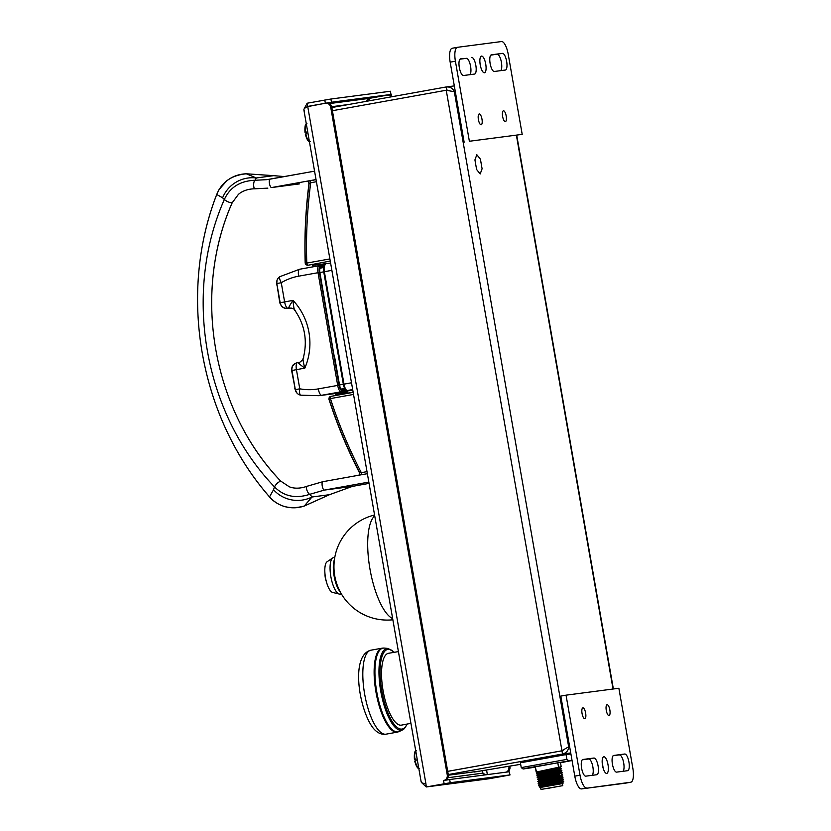 <?xml version="1.0" encoding="UTF-8"?>
<svg xmlns="http://www.w3.org/2000/svg" width="831" height="831" viewBox="0 0 831 831"><rect width="100%" height="100%" fill="white"/><g stroke="black" fill="none" stroke-linecap="round" stroke-linejoin="round"><path stroke-width="1.25" d="M418.803 768.415A9.048 2.96 -100.2 0 1 415.23 760.926L416.144 760.77A9.048 2.96 79.8 0 1 415.832 759.004L414.44 759.274L415.843 759.087M415.791 751.11A9.048 2.96 -100.2 0 0 414.929 759.17L414.44 759.274M309.381 141.405A9.048 2.96 -100.2 0 1 305.808 133.926L306.712 133.76A9.048 2.96 79.8 0 1 306.4 132.004L305.008 132.264L306.421 132.077M306.359 124.11A9.048 2.96 -100.2 0 0 305.496 132.16L305.008 132.264M476.838 154.732L480.422 159.178L482.094 168.786L480.193 173.959L476.61 169.503L474.927 159.895L476.838 154.732M507.377 771.989A4.872 4.602 -97.4 0 0 509.933 766.743L508.884 766.878A4.872 4.602 82.6 0 1 506.318 772.124M392.305 96.666A4.872 4.602 -97.4 0 0 388.233 95.025L387.184 95.16A4.872 4.602 82.6 0 1 391.287 96.843M485.584 774.835L482.915 773.152L484.868 774.928M510.016 774.928L509.185 771.75L510.016 774.928L506.796 775.562L488.825 778.782L426.261 786.957L425.919 783.726C422.19 783.301 420.694 782.501 421.431 781.327M421.483 782.501L426.261 786.957M324.786 100.052L325.347 103.252L331.465 102.223L330.904 99.024L307.158 103.221L303.969 109.204M369.099 98.598L366.128 101.372M366.336 101.33L369.338 98.37L386.976 95.201A4.872 4.602 82.6 0 1 387.184 95.16M368.341 99.294L367.063 99.99M307.231 106.69L325.347 103.252L307.709 106.42L307.158 103.221M390.986 94.454L390.425 91.244L390.986 94.454L331.465 102.223M391.245 94.422L388.129 95.035M353.424 99.824L346.756 100.915L353.424 99.824M330.904 99.024L390.425 91.244M304.333 110.44C303.222 109.474 304.354 108.134 307.709 106.42L425.919 783.726L425.254 783.623M489.158 778.73L426.48 786.926L450.236 782.729L449.675 779.53L509.185 771.75M449.675 779.53L443.557 780.548A4.872 4.602 82.6 0 0 447.255 774.928L330.717 107.241A4.872 4.602 82.6 0 0 325.347 103.252M509.746 774.949L450.236 782.729M468.881 780.756L475.55 779.665L468.881 780.756M445.229 780.257A4.872 4.602 -97.4 0 0 448.304 774.793L331.777 107.095A4.872 4.602 -97.4 0 0 326.604 103.086L325.555 103.221M448.262 774.565L562.514 754.018C566.399 752.979 568.446 750.58 568.664 746.82L561.538 750.871L447.701 771.345M448.356 775.198L478.563 771.251A6.066 5.734 -97.4 0 0 478.812 771.21L474.345 771.802M520.673 764.312L474.387 772.009M447.712 771.365L561.964 750.819L446.237 90.247L454.339 91.742C452.853 88.242 450.111 86.663 446.102 86.985L331.849 107.531M564.727 749.271L561.964 750.819L562.514 754.018L570.731 752.938M332.41 110.72L446.237 90.247L449.571 90.641M446.663 90.195L446.102 86.985L454.318 85.905M448.148 90.475L447.338 90.122M562.701 750.632L563.678 749.791M501.498 41.55A13.545 4.435 -100.2 0 1 508.229 54.316L522.2 134.362L469.38 141.26L455.409 61.224A13.545 4.435 -100.2 0 1 457.414 47.315A13.545 4.435 -100.2 0 1 457.486 47.305L501.498 41.55M506.193 115.987A5.495 1.797 79.8 0 0 503.43 110.803A5.495 1.797 79.8 0 0 502.62 116.454A5.495 1.797 79.8 0 0 505.373 121.627A5.495 1.797 79.8 0 0 506.193 115.987M481.98 119.145A5.495 1.797 79.8 0 0 479.217 113.972A5.495 1.797 79.8 0 0 478.407 119.612A5.495 1.797 79.8 0 0 481.17 124.795A5.495 1.797 79.8 0 0 481.98 119.145M505.352 70.043L494.341 71.476A8.466 2.773 -100.2 0 1 490.145 63.572A8.466 2.773 -100.2 0 1 491.391 54.815A8.466 2.773 -100.2 0 1 491.433 54.804L502.443 53.371A8.466 2.773 -100.2 0 1 506.63 61.276A8.466 2.773 -100.2 0 1 505.393 70.033A8.466 2.773 -100.2 0 1 505.352 70.043M471.624 57.391A8.466 2.773 -100.2 0 1 475.82 65.306A8.466 2.773 -100.2 0 1 474.574 74.063A8.466 2.773 -100.2 0 1 474.532 74.073L463.532 75.507A8.466 2.773 -100.2 0 1 459.335 67.591A8.466 2.773 -100.2 0 1 460.582 58.845A8.466 2.773 -100.2 0 1 460.623 58.835L466.388 58.336A8.466 2.773 -100.2 0 1 470.388 65.296A8.466 2.773 -100.2 0 1 469.92 74.676M481.523 56.103A8.466 2.773 -100.2 0 1 485.72 64.018A8.466 2.773 -100.2 0 1 484.473 72.775A8.466 2.773 -100.2 0 1 484.431 72.775A8.466 2.773 -100.2 0 1 480.235 64.86A8.466 2.773 -100.2 0 1 481.481 56.103A8.466 2.773 -100.2 0 1 481.523 56.103M457.341 47.325L452.241 48.25A13.545 4.435 79.8 0 0 452.178 48.26A13.545 4.435 79.8 0 0 450.173 62.159L455.409 61.224M522.2 134.362L469.38 141.26M464.134 142.205L450.173 62.159M490.809 55.147L502.443 53.371M500.74 70.645A8.466 2.773 79.8 0 0 501.207 61.265A8.466 2.773 79.8 0 0 497.198 54.306M459.99 59.178L466.388 58.336M479.944 62.585A8.466 2.773 -100.2 0 1 480.775 67.238M586.748 787.975A13.545 4.435 -100.2 0 1 580.017 775.209L574.782 776.154A13.545 4.435 79.8 0 0 581.513 788.91L630.771 782.22A13.545 4.435 -100.2 0 0 630.833 782.21A13.545 4.435 -100.2 0 0 632.838 768.301L618.877 688.255L566.046 695.163L580.017 775.209M582.064 713.538A5.495 1.797 79.8 0 0 584.827 718.711A5.495 1.797 79.8 0 0 585.637 713.071A5.495 1.797 79.8 0 0 582.874 707.887A5.495 1.797 79.8 0 0 582.064 713.538M606.277 710.37A5.495 1.797 79.8 0 0 609.03 715.553A5.495 1.797 79.8 0 0 609.85 709.903A5.495 1.797 79.8 0 0 607.087 704.73A5.495 1.797 79.8 0 0 606.277 710.37M582.905 759.482L593.905 758.038A8.466 2.773 -100.2 0 1 598.102 765.953A8.466 2.773 -100.2 0 1 596.866 774.71A8.466 2.773 -100.2 0 1 596.814 774.721L585.813 776.154A8.466 2.773 -100.2 0 1 581.617 768.239A8.466 2.773 -100.2 0 1 582.863 759.482A8.466 2.773 -100.2 0 1 582.905 759.482L582.822 759.492M616.623 772.124A8.466 2.773 -100.2 0 1 612.437 764.219A8.466 2.773 -100.2 0 1 613.673 755.462A8.466 2.773 -100.2 0 1 613.714 755.452L624.725 754.008A8.466 2.773 -100.2 0 1 628.911 761.923A8.466 2.773 -100.2 0 1 627.675 770.68A8.466 2.773 -100.2 0 1 627.634 770.69L616.623 772.124M603.805 756.75A8.466 2.773 -100.2 0 1 608.001 764.655A8.466 2.773 -100.2 0 1 606.765 773.412A8.466 2.773 -100.2 0 1 606.713 773.422A8.466 2.773 -100.2 0 1 602.527 765.507A8.466 2.773 -100.2 0 1 603.763 756.75A8.466 2.773 -100.2 0 1 603.805 756.75M625.67 783.134A13.545 4.435 79.8 0 1 625.598 783.145A13.545 4.435 79.8 0 1 625.525 783.155L581.513 788.91M574.782 776.154L560.811 696.108L566.046 695.163M582.271 759.814L588.67 758.983A8.466 2.773 -100.2 0 1 592.68 765.943A8.466 2.773 -100.2 0 1 592.202 775.323M613.091 755.795L624.725 754.008M623.021 771.293A8.466 2.773 79.8 0 0 623.489 761.913A8.466 2.773 79.8 0 0 619.479 754.953M602.226 763.232A8.466 2.773 -100.2 0 1 603.057 767.875M232.192 202.733L232.181 202.806C192.023 293.623 212.31 409.849 280.753 481.118L280.795 481.201C212.445 410.13 191.919 293.592 232.192 202.733C229.688 202.754 227.06 201.684 224.328 199.533C229.958 187.245 240.211 180.815 255.107 180.265L256.312 177.959L246.319 173.804L273.721 175.663L256.312 177.959A31.994 31.765 -32.3 0 0 222.594 197.809L216.746 194.475A4.269 0.686 -159.3 0 1 216.746 194.402C177.917 294.205 199.305 416.747 269.556 496.948C271.062 498.808 275.279 503.399 283.911 506.359C290.808 508.406 297.633 508.281 304.416 505.986L329.564 494.663L352.448 486.374L324.37 490.082L309.911 494.268L311.999 497A31.994 31.651 -171.9 0 1 273.544 489.75L269.514 496.865A4.269 0.8 139.4 0 0 269.556 496.948M352.448 486.374A4.269 1.392 79.8 0 0 352.469 486.374A4.269 1.392 79.8 0 0 352.448 486.374L369.068 483.393L352.427 486.384L329.398 494.705L311.999 497L304.291 506.006C290.112 509.85 278.52 506.806 269.514 496.865C199.315 416.695 177.938 294.236 216.746 194.475C221.794 182.031 231.652 175.144 246.319 173.804A4.269 1.392 -91.4 0 1 246.392 173.793C239.151 174.001 232.618 176.328 226.801 180.763L219.052 189.582L216.746 194.402M280.795 481.201C278.406 481.876 276.297 483.756 274.479 486.862C203.948 413.506 182.778 293.301 224.328 199.533L222.594 197.809M232.181 202.806L238.331 194.485C239.858 193.041 245.093 188.897 254.92 188.793L267.873 188.128L254.992 188.782A4.269 1.382 -88.3 0 1 254.92 188.793L254.92 188.793A4.269 1.382 -88.3 0 1 253.663 184.596A4.269 1.382 -88.3 0 1 255.107 180.265L266.772 179.673L314.575 171.155L270.085 179.153A4.269 1.392 -100.2 0 1 270.106 179.153M316.04 179.589L307.293 181.49M309.651 180.732A2.129 0.696 -100.2 0 1 310.711 182.747L308.955 183.807M306.639 181.324A2.129 2.129 -113.2 0 1 309.122 183.682C305.694 210.679 304.437 237.136 305.361 263.063L306.805 263.074C305.86 236.887 307.169 210.108 310.711 182.747L316.414 181.719M353.539 394.434L330.447 398.589C338.425 423.498 348.708 448.189 361.308 472.662L367.011 471.644M361.09 474.813A2.129 0.696 79.8 0 0 361.308 472.662L359.335 472.496C359.574 474.324 359.272 475.259 358.452 475.301A2.129 2.129 66.8 0 0 359.511 472.382C347.15 448.21 337.012 423.789 329.118 399.14L328.951 399.275M307.169 181.47C307.958 181.231 308.55 182.01 308.945 183.807C305.569 210.118 304.312 236.575 305.195 263.178L305.361 263.063A2.129 2.129 66.9 0 0 307.865 265.089A2.129 0.696 -100.2 0 1 306.805 263.074L329.886 258.929M359.335 472.496C347.254 448.958 337.126 424.548 328.941 399.264L330.302 396.532A2.129 2.129 0 0 1 330.769 396.397L353.175 392.367L330.78 396.397A2.129 0.696 79.8 0 0 330.769 396.397A2.129 0.696 79.8 0 0 330.447 398.589L329.118 399.14A2.129 2.129 66.9 0 1 330.302 396.532L330.302 396.532A2.129 2.129 66.9 0 1 330.759 396.397M280.753 481.118L289.198 486.727C291.068 487.548 297.415 489.698 306.805 486.332L322.885 481.679A4.269 1.392 79.8 0 0 322.885 481.679L367.375 473.68L322.906 481.679L306.919 486.312A4.269 1.361 67.9 0 0 306.805 486.332L306.805 486.332A4.269 1.361 67.9 0 0 307.086 490.633A4.269 1.361 67.9 0 0 309.901 494.268C295.805 498.932 283.994 496.46 274.479 486.862L273.544 489.75M329.564 494.663A4.269 1.309 60.5 0 1 329.398 494.705L304.291 506.006A4.269 1.371 71 0 0 304.416 505.986M335.859 395.483L335.568 394.559L335.589 395.525M335.62 394.704L353.175 392.357M330.603 263.043L312.736 265.338L312.955 264.175M334.706 357.413L339.515 384.971A4.332 1.423 79.8 0 0 341.666 389.064L344.865 388.638M320.537 268.091L323.623 267.54L320.558 268.091A4.332 1.423 79.8 0 0 320.537 268.091A4.332 1.423 79.8 0 0 319.893 272.537L332.909 348.906M325.368 264.746L325.409 264.736A6.773 2.213 79.8 0 0 325.368 264.746A6.773 2.213 79.8 0 0 324.692 265.297A6.773 2.213 79.8 0 0 324.37 271.695L343.992 384.13A6.773 2.213 79.8 0 0 346.558 390.227A6.773 2.213 79.8 0 0 347.358 390.518L352.728 389.812M324.692 265.297L323.997 266.429A5.713 1.87 79.8 0 0 323.726 271.83L343.348 384.265A5.713 1.87 79.8 0 0 345.519 389.407L346.558 390.227M298.63 276.183A6.773 2.213 -100.2 0 1 299.627 269.234L279.985 276.619A6.773 2.057 -120.9 0 0 281.262 282.717A57.204 54.057 82.6 0 1 298.63 276.183L318.024 272.703L337.698 385.397A6.773 2.213 79.8 0 0 341.063 391.785L352.811 390.248M300.542 395.12A6.773 6.69 -42.9 0 1 297.01 393.136L297.01 393.136A6.773 6.69 -42.9 0 1 295.327 389.677L291.639 370.709C291.702 363.376 295.057 364.227 296.335 362.991A6.773 6.752 70.2 0 0 291.982 370.512L295.327 389.677L299.773 388.815A6.773 2.119 100.6 0 0 300.729 395.182L318.959 395.691L344.47 392.357A63.977 60.455 82.6 0 0 347.171 391.941L321.659 395.276A63.977 60.455 82.6 0 1 318.959 395.691M324.942 264.975L319.062 265.743A6.773 2.213 -100.2 0 1 319.062 265.743A6.773 2.213 -100.2 0 0 318.024 272.703L319.384 272.475L339.058 385.169A5.692 1.859 79.8 0 0 341.884 390.539L346.226 389.968M319.384 272.475A5.692 1.859 -100.2 0 1 320.257 266.626L324.194 266.117M279.985 276.619A6.773 6.773 0 0 0 277.014 280.338L277.014 280.338A6.773 6.658 18 0 0 276.816 283.579L280.161 302.744A103.47 1.537 170.1 0 0 279.808 302.931L276.816 283.579L281.262 282.717L284.607 301.882A6.773 2.213 79.8 0 0 287.973 308.259A6.773 6.752 -109.8 0 1 280.161 302.744L292.99 300.375C289.25 306.005 288.004 308.55 289.23 308.031L287.973 308.259A96.697 1.433 170.1 0 0 291.733 308.145L284.545 308.28L281.699 306.577L279.808 302.931M303.72 357.777C302.546 357.631 302.91 361.09 304.811 368.143C299.409 364.196 297.384 362.306 298.734 362.461L297.436 362.7A6.773 2.213 -100.2 0 1 297.467 362.69A6.773 2.213 -100.2 0 0 296.428 369.65L304.811 368.143A60.081 56.768 -97.4 0 0 292.99 300.375C293.592 307.699 294.434 311.147 295.504 310.701M298.693 362.472C299.285 363.427 304.385 358.223 303.222 358.369L303.222 358.369C307.688 341.032 304.904 325.004 294.849 310.295L294.849 310.295C294.922 309.225 293.146 308.457 289.52 307.989L289.52 307.989A6.773 6.399 -97.4 0 0 289.23 308.031L289.79 307.958M323.861 266.699L320.351 267.156A5.142 1.683 79.8 0 0 320.319 267.166A5.142 1.683 79.8 0 0 319.561 272.443L339.235 385.148A5.142 1.683 79.8 0 0 341.79 389.999L345.634 389.5M325.866 308.571L326.282 309.122M369.961 569.027A53.319 17.451 -100.2 0 1 374.729 515.843A53.319 17.451 -100.2 0 0 369.961 569.027A53.319 17.451 79.8 0 0 392.668 618.617A53.319 17.451 79.8 0 1 369.961 569.027M334.446 559.575A18.552 6.077 -100.2 0 0 334.104 576.028A18.552 6.077 79.8 0 0 340.263 591.911M339.277 594.061L332.629 592.441A15.758 5.152 79.8 0 1 325.482 577.628A15.758 5.152 -100.2 0 1 327.113 561.735L332.774 557.913A18.552 6.077 -100.2 0 0 330.852 576.621A18.552 6.077 79.8 0 0 339.277 594.061A18.552 6.077 79.8 0 0 340.159 594.092L341.364 593.874M332.774 557.913A18.552 6.077 -100.2 0 1 333.595 557.57L334.8 557.352M562.379 783.612L540.628 787.404M540.212 785.742L539.226 786.583L540.025 787.466L561.673 782.345M554.724 784.724L563.138 783.124L562.4 782.854L563.698 781.587L562.068 780.984L563.491 779.81L538.8 785.274M544.44 786.552L562.4 782.854M540.212 785.731L562.078 780.995M561.746 779.114L563.491 779.81L538.457 785.087L539.89 783.862L561.746 779.125L563.158 777.941L538.135 783.269L539.901 783.924M561.341 782.023L539.454 786.614M557.788 762.785L560.458 762.442L561.205 766.733L558.577 767.273L557.788 762.785L535.268 766.836L536.577 772.217M561.517 768.55L559.793 767.906L537.937 772.653L536.494 773.879L538.27 774.585M536.504 773.931L558.889 769.091L539.205 773.775M559.211 770.96L536.836 775.801L561.849 770.41L560.115 769.776L538.259 774.523L537.262 775.967M559.543 772.83L537.158 777.671L562.172 772.279L560.437 771.646L538.581 776.393L537.158 777.671L538.924 778.325M559.865 774.689L537.906 779.696M539.236 780.132L538.228 781.566M560.52 778.429L538.124 783.218L539.558 781.992L561.424 777.245L563.158 777.941L560.53 778.481M558.577 767.273L536.182 772.061L535.268 766.836M559.876 774.741L537.48 779.54L538.914 778.263L560.769 773.516L562.504 774.149L561.091 775.385L562.816 776.019M560.208 776.611L537.813 781.4L562.836 776.071L561.424 777.255M559.793 767.917L561.205 766.733L560.458 762.442M558.889 769.091L561.527 768.55L560.125 769.786M561.86 770.462L560.437 771.646M559.554 772.882L562.172 772.279L560.769 773.516M562.826 776.019L560.198 776.559M535.32 767.158L523.187 768.987L527.83 767.906L572.029 760.365M560.51 762.765L572.05 760.5M561.527 768.55L558.899 769.142M561.86 770.472L559.221 771.012M539.236 780.122L561.091 775.385M568.84 760.781L566.898 759.389L521.245 767.605L523.052 768.976M521.245 767.605L520.414 762.796L566.056 754.59L566.898 759.389M566.056 754.59L570.907 753.956M562.732 785.659L562.369 783.55L556.219 784.474L540.617 787.352L540.991 789.45L562.732 785.659L540.991 789.45M548.076 788.339L560.582 786.033L548.076 788.339M388.669 653.27A36.491 11.946 79.8 0 0 388.524 653.291A36.491 11.946 79.8 0 0 383.133 690.997A36.491 11.946 79.8 0 0 401.217 725.172A36.491 11.946 79.8 0 0 401.435 725.131A36.491 11.946 79.8 0 0 401.664 725.089M329.315 103.595L369.338 98.37L369.753 100.717M486.634 770.399L487.361 774.606M447.961 777.712L482.915 773.152L482.531 770.939M349.02 104.446L331.694 106.711M444.118 783.747L443.557 780.548M448.304 774.793L447.255 774.928M331.777 107.095L330.717 107.241M455.315 91.618L454.339 91.742L568.664 746.82L569.64 746.695M613.039 689.024L516.415 135.37M448.356 775.188L478.812 771.21M625.525 783.155L630.771 782.22M588.67 758.983L593.905 758.038M284.368 176.588L273.721 175.663A4.269 1.34 -80.8 0 1 273.846 175.663L246.392 173.793M299.669 183.848A4.269 1.392 -100.2 0 1 299.648 183.848L271.571 187.557A4.269 1.392 -100.2 0 1 269.462 183.568A4.269 1.392 -100.2 0 1 270.085 179.153L266.761 179.673M297.176 184.253L299.627 183.859A4.269 1.392 -100.2 0 1 299.627 183.859L271.571 187.557L316.04 179.558M305.195 263.178L305.943 264.736L307.771 265.297L330.26 261.059M322.885 481.679A4.269 1.392 79.8 0 0 322.251 486.093A4.269 1.392 79.8 0 0 324.37 490.082L368.839 482.084M339.515 384.971L351.503 382.779M319.893 272.537L331.881 270.345M347.358 390.518L352.687 389.552M341.666 389.064L344.772 388.503M291.639 370.709A103.47 1.537 170.1 0 1 291.982 370.512L296.428 369.65L299.773 388.815A57.204 54.057 82.6 0 0 318.294 388.887A6.773 2.213 79.8 0 0 321.659 395.276L341.063 391.785L341.884 390.539M339.058 385.169L318.294 388.887M318.99 265.754L299.659 269.234A6.773 2.213 -100.2 0 0 299.627 269.234L319.031 265.743L320.257 266.626M297.405 362.7A6.773 6.752 70.2 0 0 296.335 362.991A6.773 6.773 0 0 1 297.436 362.7L298.661 362.472M347.244 391.92A6.773 2.213 -100.2 0 1 347.213 391.931L347.171 391.941A6.773 2.213 -100.2 0 0 347.213 391.931L344.47 392.357M319.634 267.946L323.643 267.426M345.249 389.147L341.074 389.697M320.008 267.333L323.81 266.834M561.808 779.717L560.852 779.333L561.621 778.637M386.249 734.116A42.661 13.961 -100.2 0 1 386.031 734.168A42.661 13.961 -100.2 0 1 385.813 734.199A42.661 13.961 -100.2 0 1 377.908 729.473A42.661 13.961 -100.2 0 1 363.23 683.373A42.661 13.961 -100.2 0 1 370.927 650.195C350.152 655.202 359.013 709.643 373.005 727.894C376.973 732.786 381.315 734.884 386.031 734.168L397.343 732.132A42.661 13.961 79.8 0 1 397.125 732.163A42.661 13.961 79.8 0 1 389.22 727.437A42.661 13.961 79.8 0 1 374.542 681.347A42.661 13.961 79.8 0 1 382.239 648.159L370.927 650.195M407.325 724.019L404.406 728.642L402.765 729.795A41.498 13.576 79.8 0 1 393.645 725.629A41.498 13.576 79.8 0 1 380.733 691.112A41.498 13.576 79.8 0 1 388.139 648.46L384.338 648.087A42.547 13.919 -100.2 0 0 376.744 691.818A42.547 13.919 79.8 0 0 389.988 727.208A42.547 13.919 79.8 0 0 399.327 731.477L397.343 732.132M407.065 724.061A40.47 13.244 -100.2 0 1 394.393 724.601A40.47 13.244 -100.2 0 1 380.068 672.372A40.47 13.244 -100.2 0 1 394.164 652.335M382.457 648.128A42.661 13.961 79.8 0 0 382.239 648.159L384.338 648.087M414.389 759.274C414.087 753.208 414.762 750.372 416.404 750.767M419.603 768.571C417.868 769.122 416.227 766.608 414.7 761.04M304.967 132.264C304.665 126.198 305.33 123.362 306.971 123.757M310.181 141.571C308.436 142.122 306.795 139.608 305.268 134.03M303.855 109.785L421.182 782.044M613.371 688.982L516.747 135.328M452.178 48.26L457.414 47.315M625.598 783.145L630.833 782.21M273.846 175.663L284.389 176.588M312.736 265.338L312.695 264.216M320.932 278.489A1.62 1.62 0 0 0 321.15 279.725M338.362 378.375A1.62 1.62 0 0 0 338.581 379.622M294.787 388.711L297.01 393.136A6.773 6.773 0 0 0 300.729 395.182M276.671 284.929L277.014 280.338M374.573 514.981A53.319 53.319 0 0 0 334.748 575.935A53.319 53.319 0 0 0 392.866 619.791M325.004 574.159A20.567 20.567 0 0 0 326.334 581.534M538.602 776.455L537.127 775.915M537.937 772.716L536.462 772.176M538.093 781.514L539.568 782.054M537.782 779.655L539.246 780.195M540.223 785.794L538.758 785.253M402.765 729.795L399.327 731.477M388.139 648.46L394.424 652.293M398.423 651.608L388.524 653.291M410.94 723.334L401.435 725.131"/></g></svg>
